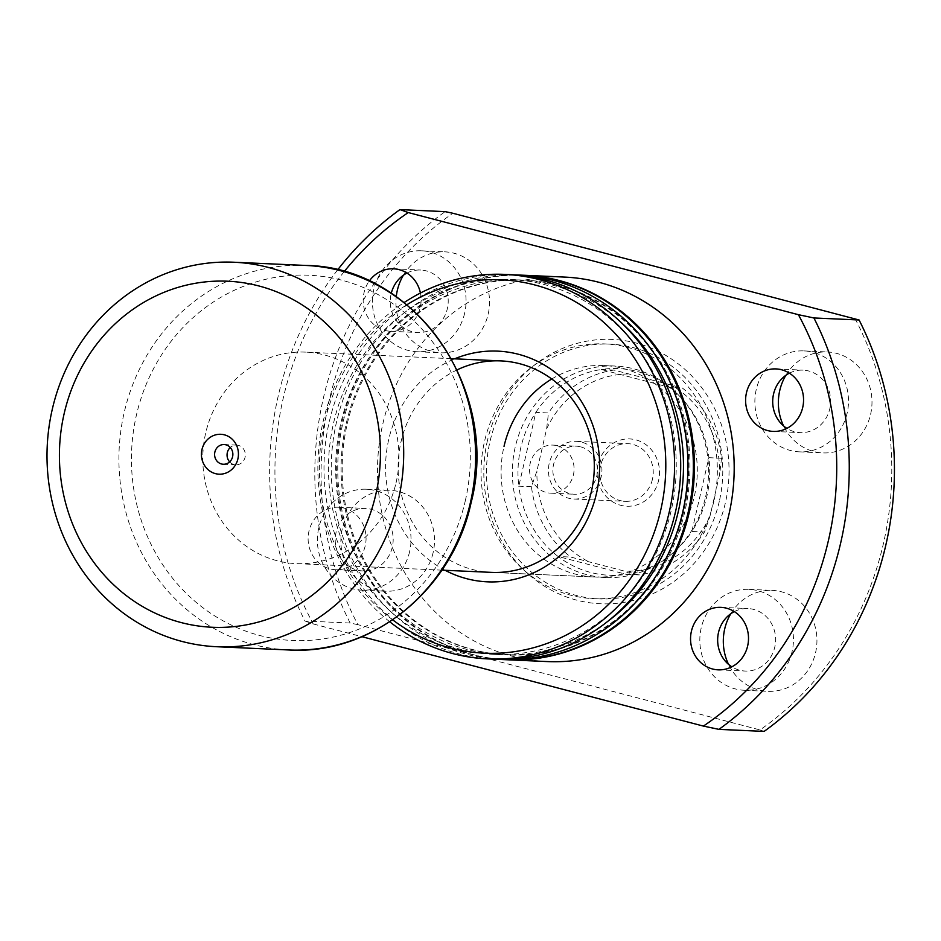 <?xml version="1.0" encoding="UTF-8"?>
<svg xmlns="http://www.w3.org/2000/svg" width="941" height="941" viewBox="0 0 941 941"><rect width="100%" height="100%" fill="white"/><g stroke="black" fill="none" stroke-linecap="round" stroke-linejoin="round"><path stroke-width="0.71" stroke-dasharray="4.71 3.53" d="M229.639 461.878A9.857 9.139 -87.4 0 0 233.98 464.548A9.857 9.139 -87.4 0 0 235.756 464.819A9.857 9.139 -87.4 0 0 245.236 456.338A9.857 9.139 -87.4 0 0 238.402 445.375A9.857 9.139 -87.4 0 0 236.638 445.117A9.857 9.139 -87.4 0 0 230.286 447.481M598.017 464.654A33.676 31.206 -87.4 0 0 620.742 505.305A33.676 31.206 -87.4 0 0 658.582 480.51A33.676 31.206 -87.4 0 0 635.845 439.847A33.676 31.206 -87.4 0 0 598.017 464.654M652.442 479.287A28.865 26.748 92.6 0 1 625.189 501.33A28.865 26.748 92.6 0 1 600.534 465.701A28.865 26.748 92.6 0 1 627.788 443.658A28.865 26.748 92.6 0 1 652.442 479.287M580.573 446.81A24.054 22.29 92.6 0 1 597.229 473.535A24.054 22.29 92.6 0 1 574.092 494.225A24.054 22.29 92.6 0 1 569.775 493.566A24.054 22.29 92.6 0 1 553.12 466.842A24.054 22.29 92.6 0 1 576.257 446.163A24.054 22.29 92.6 0 1 580.573 446.81M557.19 445.763A24.054 22.29 92.6 0 1 573.845 472.488A24.054 22.29 92.6 0 1 550.708 493.166A24.054 22.29 92.6 0 1 546.392 492.519A24.054 22.29 92.6 0 1 529.736 465.795A24.054 22.29 92.6 0 1 552.873 445.105A24.054 22.29 92.6 0 1 557.19 445.763M601.134 476.981A28.865 26.748 92.6 0 1 573.881 499.024A28.865 26.748 92.6 0 1 549.215 463.395A28.865 26.748 92.6 0 1 576.468 441.353A28.865 26.748 92.6 0 1 601.134 476.981M531.453 486.732L518.797 486.168A103.439 95.853 -87.4 0 0 558.119 556.496L626.388 574.363A103.439 95.853 -87.4 0 0 673.58 552.379A103.439 95.853 -87.4 0 0 691.847 531.465L708.879 457.691A103.439 95.853 -87.4 0 0 680.543 397.161A103.439 95.853 -87.4 0 0 669.557 387.363L601.299 369.495A103.439 95.853 -87.4 0 0 535.829 412.393L518.797 486.168A103.439 95.853 92.6 0 1 520.832 447.575A103.439 95.853 92.6 0 1 535.829 412.393L548.485 412.958L546.627 428.884L536.911 470.97L531.453 486.732A103.439 95.853 -87.4 0 0 570.764 557.06L639.033 574.939A103.439 95.853 -87.4 0 0 704.491 532.03L709.961 516.268L719.677 474.193L721.524 458.255A103.439 95.853 -87.4 0 0 682.213 387.927L613.944 370.06A103.439 95.853 -87.4 0 0 548.485 412.958M705.644 496.695A105.839 98.076 -87.4 0 0 678.732 395.267A105.839 98.076 -87.4 0 0 615.214 366.037A105.839 98.076 -87.4 0 0 515.292 446.857A105.839 98.076 -87.4 0 0 605.722 577.515A105.839 98.076 -87.4 0 0 671.592 554.096A105.839 98.076 -87.4 0 0 705.644 496.695M721.524 458.255L708.879 457.691A103.439 95.853 92.6 0 1 706.856 496.272A103.439 95.853 92.6 0 1 691.847 531.465L704.491 532.03M613.944 370.06L601.299 369.495A103.439 95.853 92.6 0 1 669.557 387.363L682.213 387.927M396.055 482.78A105.839 98.076 -87.4 0 0 305.637 352.134A105.839 98.076 -87.4 0 0 205.703 432.954A105.839 98.076 -87.4 0 0 296.133 563.612A105.839 98.076 -87.4 0 0 396.055 482.78M639.033 574.939L626.388 574.363A103.439 95.853 92.6 0 1 558.119 556.496L570.764 557.06M587.243 560.989A98.629 91.395 92.6 0 1 536.911 470.97M546.627 428.884A98.629 91.395 92.6 0 1 630.411 373.977M669.345 384.175A98.629 91.395 92.6 0 1 719.677 474.193M709.961 516.268A98.629 91.395 92.6 0 1 626.177 571.175M445.128 570.305A115.461 106.992 92.6 0 1 388.762 439.306A115.461 106.992 92.6 0 1 454.632 358.827M457.114 369.872A105.839 98.076 -87.4 0 0 401.031 441.729A105.839 98.076 -87.4 0 0 491.461 572.375L594.453 577.009A105.839 98.076 92.6 0 1 504.023 446.352M487.462 440.447A132.305 122.601 -87.4 0 0 576.751 600.158A132.305 122.601 -87.4 0 0 725.405 502.741A132.305 122.601 -87.4 0 0 636.116 343.03A132.305 122.601 -87.4 0 0 487.462 440.447M719.265 501.529A127.494 118.143 92.6 0 1 598.899 598.876A127.494 118.143 92.6 0 1 489.979 441.505A127.494 118.143 92.6 0 1 610.344 344.147A127.494 118.143 92.6 0 1 719.265 501.529M551.744 379A105.839 98.076 92.6 0 1 603.957 365.531A105.839 98.076 92.6 0 1 694.376 496.189A105.839 98.076 92.6 0 1 594.453 577.009M713.843 501.282A127.494 118.143 92.6 0 1 593.477 598.641A127.494 118.143 92.6 0 1 484.556 441.258A127.494 118.143 92.6 0 1 604.922 343.912A127.494 118.143 92.6 0 1 713.843 501.282M392.315 547.062A31.276 28.983 92.6 0 1 362.791 570.94A31.276 28.983 92.6 0 1 336.078 532.335A31.276 28.983 92.6 0 1 365.602 508.458A31.276 28.983 92.6 0 1 392.315 547.062M365.214 545.839A31.276 28.983 92.6 0 1 335.69 569.728A31.276 28.983 92.6 0 1 308.977 531.124A31.276 28.983 92.6 0 1 338.501 507.246A31.276 28.983 92.6 0 1 365.214 545.839M734.321 611.603A31.276 28.983 92.6 0 1 748.036 608.568A31.276 28.983 92.6 0 1 774.761 647.173A31.276 28.983 92.6 0 1 745.237 671.051A31.276 28.983 92.6 0 1 731.839 666.804M789.37 373.165A31.276 28.983 92.6 0 1 803.085 370.142A31.276 28.983 92.6 0 1 829.809 408.747A31.276 28.983 92.6 0 1 800.285 432.625A31.276 28.983 92.6 0 1 786.888 428.378M406.935 273.055A31.276 28.983 92.6 0 1 420.651 270.032A31.276 28.983 92.6 0 1 447.363 308.624A31.276 28.983 92.6 0 1 417.839 332.514A31.276 28.983 92.6 0 1 391.127 293.91A31.276 28.983 92.6 0 1 391.28 293.286M420.427 293.027A31.276 28.983 92.6 0 1 420.262 307.413A31.276 28.983 92.6 0 1 390.738 331.291A31.276 28.983 92.6 0 1 364.026 292.686A31.276 28.983 92.6 0 1 369.26 281.03M403.418 275.195A50.52 46.815 92.6 0 1 444.999 251.859A50.52 46.815 92.6 0 1 488.156 314.212A50.52 46.815 92.6 0 1 440.47 352.793A50.52 46.815 92.6 0 1 396.255 296.674M464.666 313.165A50.52 46.815 92.6 0 1 416.981 351.734A50.52 46.815 92.6 0 1 373.824 289.381A50.52 46.815 92.6 0 1 421.509 250.8A50.52 46.815 92.6 0 1 464.666 313.165M785.853 375.306A50.52 46.815 92.6 0 1 827.445 351.969A50.52 46.815 92.6 0 1 870.601 414.322A50.52 46.815 92.6 0 1 822.904 452.903A50.52 46.815 92.6 0 1 783.582 425.932M847.112 413.275A50.52 46.815 92.6 0 1 799.415 451.845A50.52 46.815 92.6 0 1 756.258 389.492A50.52 46.815 92.6 0 1 803.955 350.911A50.52 46.815 92.6 0 1 847.112 413.275M730.804 613.732A50.52 46.815 92.6 0 1 772.396 590.407A50.52 46.815 92.6 0 1 815.553 652.76A50.52 46.815 92.6 0 1 767.856 691.329A50.52 46.815 92.6 0 1 728.534 664.37M792.063 651.701A50.52 46.815 92.6 0 1 744.366 690.282A50.52 46.815 92.6 0 1 701.21 627.918A50.52 46.815 92.6 0 1 748.907 589.348A50.52 46.815 92.6 0 1 792.063 651.701M433.119 552.649A50.52 46.815 92.6 0 1 385.422 591.219A50.52 46.815 92.6 0 1 342.265 528.866A50.52 46.815 92.6 0 1 389.962 490.296A50.52 46.815 92.6 0 1 433.119 552.649M409.629 551.591A50.52 46.815 92.6 0 1 361.932 590.16A50.52 46.815 92.6 0 1 318.776 527.807A50.52 46.815 92.6 0 1 366.472 489.238A50.52 46.815 92.6 0 1 409.629 551.591M506.905 659.759A192.446 178.32 92.6 0 1 343.042 422.238A192.446 178.32 92.6 0 1 524.184 275.266M547.203 661.57A192.446 178.32 92.6 0 1 382.787 424.026A192.446 178.32 92.6 0 1 564.471 277.077M346.276 423.321A187.635 173.862 92.6 0 1 523.419 280.053A187.635 173.862 92.6 0 1 683.719 511.657A187.635 173.862 92.6 0 1 506.587 654.924A187.635 173.862 92.6 0 1 346.276 423.321M347.358 423.368A187.635 173.862 92.6 0 1 524.502 280.1A187.635 173.862 92.6 0 1 684.813 511.704A187.635 173.862 92.6 0 1 507.67 654.983A187.635 173.862 92.6 0 1 347.358 423.368M497.33 659.288A192.446 178.32 92.6 0 1 336.537 421.944A192.446 178.32 92.6 0 1 514.598 274.878M506.364 659.735A192.446 178.32 92.6 0 1 341.948 422.191A192.446 178.32 92.6 0 1 523.643 275.243M333.632 422.756A187.635 173.862 92.6 0 1 510.775 279.477A187.635 173.862 92.6 0 1 671.074 511.092A187.635 173.862 92.6 0 1 493.931 654.36A187.635 173.862 92.6 0 1 333.632 422.756M607.651 621.436A187.635 173.862 92.6 0 1 501.165 654.689A187.635 173.862 92.6 0 1 340.854 423.074A187.635 173.862 92.6 0 1 517.997 279.806A187.635 173.862 92.6 0 1 621.084 322.457M389.774 621.813A192.446 178.32 92.6 0 1 323.163 421.345A192.446 178.32 92.6 0 1 404.112 302.555M493.719 659.17A192.446 178.32 92.6 0 1 329.303 421.615A192.446 178.32 92.6 0 1 510.987 274.678M392.691 619.86A186.883 173.179 92.6 0 1 324.539 422.485A186.883 173.179 92.6 0 1 406.853 304.766M854.981 318.529A307.907 285.323 92.6 0 1 883.305 544.074A307.907 285.323 92.6 0 1 759.999 729.934L357.874 624.671A307.907 285.323 92.6 0 1 452.856 213.254M764.116 731.404L759.999 729.934M357.874 624.671L350.158 623.036L304.978 621.013A312.718 289.781 92.6 0 1 278.254 395.879A312.718 289.781 92.6 0 1 337.584 269.961M350.158 623.036A312.718 289.781 92.6 0 1 323.422 397.902A312.718 289.781 92.6 0 1 445.14 211.631M304.978 621.013L313.282 623.965A303.096 280.853 92.6 0 1 283.288 397.972A303.096 280.853 92.6 0 1 344.147 271.678M313.282 623.965L361.909 636.692M465.277 500.906A182.825 169.404 -87.4 0 0 341.901 280.218A182.825 169.404 -87.4 0 0 136.48 414.84A182.825 169.404 -87.4 0 0 259.869 635.528A182.825 169.404 -87.4 0 0 465.277 500.906M305.907 265.456A192.446 178.32 -87.4 0 0 124.224 412.405A192.446 178.32 -87.4 0 0 288.628 649.96M235.756 464.819L223.288 464.254M550.708 493.166L574.092 494.225M573.881 499.024L625.189 501.33M680.543 397.161L678.732 395.267M615.214 366.037L603.957 365.531M451.398 358.686L305.637 352.134M605.722 577.515L491.461 572.375M441.894 570.152L296.133 563.612M673.58 552.379L671.592 554.096M576.468 441.353L627.788 443.658M552.873 445.105L576.257 446.163M236.638 445.117L224.17 444.552M593.477 598.641L598.899 598.876M335.69 569.728L362.791 570.94M718.124 669.839L745.237 671.051M773.173 431.401L800.285 432.625M390.738 331.291L417.839 332.514M416.981 351.734L440.47 352.793M799.415 451.845L822.904 452.903M744.366 690.282L767.856 691.329M361.932 590.16L385.422 591.219M523.419 280.053L524.502 280.1M510.775 279.477L517.997 279.806M493.931 654.36L501.165 654.689M506.587 654.924L507.67 654.983M366.472 489.238L389.962 490.296M748.907 589.348L772.396 590.407M803.955 350.911L827.445 351.969M421.509 250.8L444.999 251.859M393.55 268.808L420.651 270.032M775.984 368.919L803.085 370.142M720.935 607.357L748.036 608.568M338.501 507.246L365.602 508.458M604.922 343.912L610.344 344.147"/><path stroke-width="1.41" d="M224.417 434.836A19.961 18.502 92.6 0 1 237.885 458.937A19.961 18.502 92.6 0 1 215.454 473.641A19.961 18.502 92.6 0 1 201.974 449.539A19.961 18.502 92.6 0 1 224.417 434.836M221.511 463.984A9.857 9.139 -87.4 0 0 223.288 464.254A9.857 9.139 -87.4 0 0 232.768 455.773A9.857 9.139 -87.4 0 0 225.934 444.822A9.857 9.139 -87.4 0 0 224.17 444.552A9.857 9.139 -87.4 0 0 214.689 453.033A9.857 9.139 -87.4 0 0 221.511 463.984M398.396 499.777A192.446 178.32 -87.4 0 0 233.991 262.233A192.446 178.32 -87.4 0 0 52.308 409.182A192.446 178.32 -87.4 0 0 216.712 646.726A192.446 178.32 -87.4 0 0 398.396 499.777M375.671 495.001A173.203 160.488 -87.4 0 0 258.787 285.935A173.203 160.488 -87.4 0 0 64.188 413.464A173.203 160.488 -87.4 0 0 181.072 622.542A173.203 160.488 -87.4 0 0 375.671 495.001M230.286 447.481A9.857 9.139 -87.4 0 0 229.639 461.878M454.632 358.827A115.461 106.992 92.6 0 1 563.659 379.646A115.461 106.992 92.6 0 1 596.429 493.66A115.461 106.992 92.6 0 1 445.128 570.305M441.894 570.152L491.461 572.375A105.839 98.076 -87.4 0 0 591.383 491.555A105.839 98.076 -87.4 0 0 500.965 360.909A105.839 98.076 -87.4 0 0 457.114 369.872M731.839 666.804A31.276 28.983 92.6 0 1 718.512 632.446A31.276 28.983 92.6 0 1 734.321 611.603M747.648 645.961A31.276 28.983 92.6 0 1 718.124 669.839A31.276 28.983 92.6 0 1 691.412 631.235A31.276 28.983 92.6 0 1 720.935 607.357A31.276 28.983 92.6 0 1 747.648 645.961M786.888 428.378A31.276 28.983 92.6 0 1 773.561 394.02A31.276 28.983 92.6 0 1 789.37 373.165M802.697 407.524A31.276 28.983 92.6 0 1 773.173 431.401A31.276 28.983 92.6 0 1 746.46 392.797A31.276 28.983 92.6 0 1 775.984 368.919A31.276 28.983 92.6 0 1 802.697 407.524M396.255 296.674A50.52 46.815 92.6 0 1 397.314 290.428A50.52 46.815 92.6 0 1 403.418 275.195M783.582 425.932A50.52 46.815 92.6 0 1 779.748 390.55A50.52 46.815 92.6 0 1 785.853 375.306M728.534 664.37A50.52 46.815 92.6 0 1 724.699 628.976A50.52 46.815 92.6 0 1 730.804 613.732M524.184 275.266A192.446 178.32 92.6 0 1 524.725 275.29A192.446 178.32 92.6 0 1 689.13 512.833A192.446 178.32 92.6 0 1 507.446 659.782A192.446 178.32 92.6 0 1 506.905 659.759M524.725 275.29L564.471 277.077A192.446 178.32 92.6 0 1 728.887 514.621A192.446 178.32 92.6 0 1 547.203 661.57L507.446 659.782M514.598 274.878A192.446 178.32 92.6 0 1 518.22 274.995A192.446 178.32 92.6 0 1 682.625 512.539A192.446 178.32 92.6 0 1 500.941 659.488A192.446 178.32 92.6 0 1 497.33 659.288M518.22 274.995L523.643 275.243A192.446 178.32 92.6 0 1 688.047 512.786A192.446 178.32 92.6 0 1 506.364 659.735L500.941 659.488M621.084 322.457A187.635 173.862 92.6 0 1 678.308 511.41A187.635 173.862 92.6 0 1 607.651 621.436M404.112 302.555A192.446 178.32 92.6 0 1 504.846 274.396A192.446 178.32 92.6 0 1 669.263 511.939A192.446 178.32 92.6 0 1 487.579 658.888A192.446 178.32 92.6 0 1 389.774 621.813M504.846 274.396L510.987 274.678A192.446 178.32 92.6 0 1 675.403 512.222A192.446 178.32 92.6 0 1 493.719 659.17L487.579 658.888M406.853 304.766A186.883 173.179 92.6 0 1 597.241 316.811A186.883 173.179 92.6 0 1 660.653 510.469A186.883 173.179 92.6 0 1 392.691 619.86M344.147 271.678A303.096 280.853 92.6 0 1 408.265 212.56L798.391 314.682L813.918 317.964L859.098 319.987A312.718 289.781 92.6 0 1 885.822 545.121A312.718 289.781 92.6 0 1 764.116 731.404L718.936 729.369L703.409 726.087L361.909 636.692M369.26 281.03A31.276 28.983 92.6 0 1 393.55 268.808A31.276 28.983 92.6 0 1 420.427 293.027M798.391 314.682A303.096 280.853 92.6 0 1 703.409 726.087M337.584 269.961A312.718 289.781 92.6 0 1 399.96 209.596L408.265 212.56M813.918 317.964A312.718 289.781 92.6 0 1 718.936 729.369M399.96 209.596L445.14 211.631L452.856 213.254L859.098 319.987M391.28 293.286A31.276 28.983 92.6 0 1 406.935 273.055M504.023 446.352A105.839 98.076 92.6 0 1 551.744 379M470.312 503.012A192.446 178.32 -87.4 0 0 305.907 265.456C415.075 266.538 500.765 390.468 471.041 502.906C452.574 589.913 371.789 655.336 288.628 649.96A192.446 178.32 -87.4 0 0 470.312 503.012M500.965 360.909L451.398 358.686M305.907 265.456L233.991 262.233M288.628 649.96L216.712 646.726"/></g></svg>
